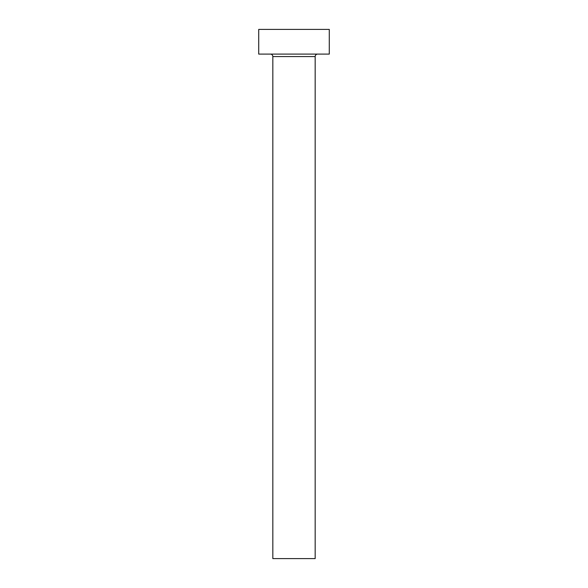 <?xml version="1.0" encoding="UTF-8"?>
<svg xmlns="http://www.w3.org/2000/svg" width="588" height="588" viewBox="0 0 588 588"><rect width="100%" height="100%" fill="white"/><g stroke="black" fill="none" stroke-linecap="round" stroke-linejoin="round"><path stroke-width="0.88" d="M315.168 56.566A2.47 2.47 0 0 1 317.638 54.096A2.47 2.47 0 0 0 315.168 56.566L272.832 56.566L272.832 558.6L315.168 558.6L315.168 56.566L315.168 558.6L272.832 558.6L272.832 56.566A2.47 2.47 0 0 0 270.362 54.096A2.47 2.47 0 0 1 272.832 56.566L315.168 56.566M258.72 29.4L258.72 54.096L329.28 54.096L329.28 29.4L258.72 29.4L258.72 54.096L329.28 54.096L329.28 29.4L258.72 29.4"/></g></svg>
